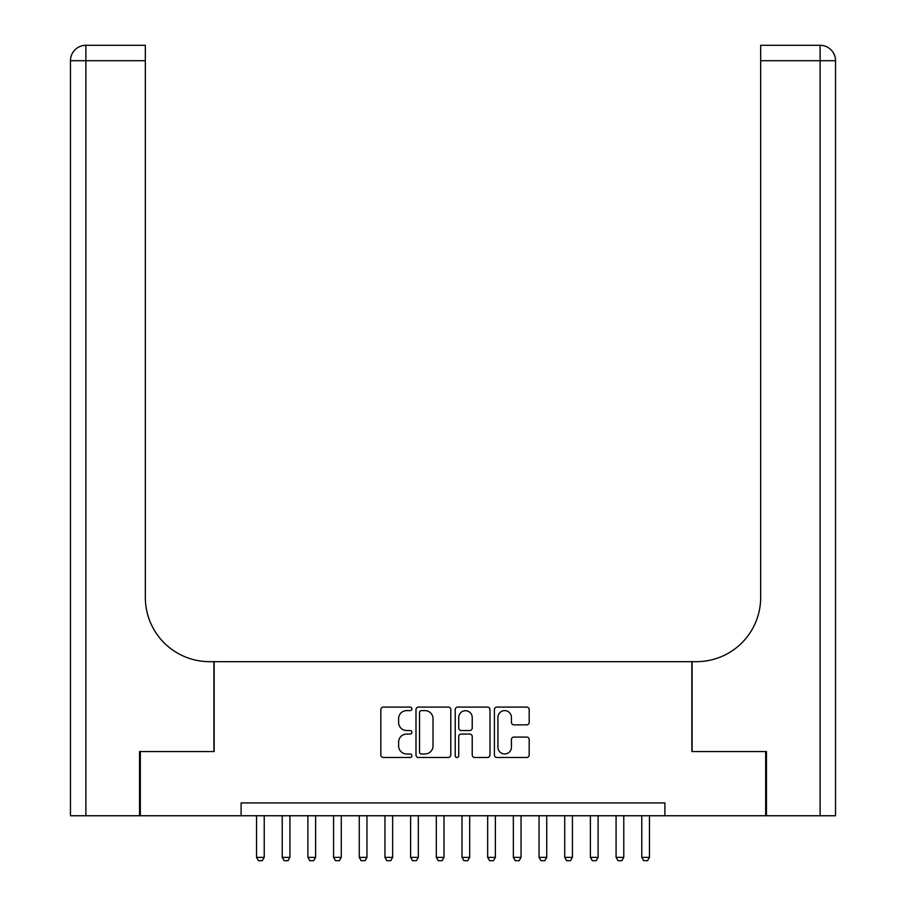 <?xml version="1.0" encoding="UTF-8"?>
<svg xmlns="http://www.w3.org/2000/svg" width="906" height="906" viewBox="0 0 906 906"><rect width="100%" height="100%" fill="white"/><g stroke="black" fill="none" stroke-linecap="round" stroke-linejoin="round"><path stroke-width="1.36" d="M411.913 708.843A1.767 1.767 0 0 0 410.146 707.088L383.363 707.088A2.525 2.525 0 0 0 380.837 709.602L380.837 754.981A2.525 2.525 0 0 0 383.363 757.495L410.146 757.495A1.767 1.767 0 0 0 411.913 755.74A1.767 1.767 0 0 0 410.146 753.973L406.681 753.973A8.063 8.063 0 0 1 398.617 745.898L398.617 742.127A8.063 8.063 0 0 1 406.681 734.053L410.146 734.053A1.767 1.767 0 0 0 411.913 732.286A1.767 1.767 0 0 0 410.146 730.53L406.681 730.53A8.063 8.063 0 0 1 398.617 722.456L398.617 718.673A8.063 8.063 0 0 1 406.681 710.61L410.146 710.61A1.767 1.767 0 0 0 411.913 708.843M526.669 724.857A2.525 2.525 0 0 0 529.195 722.331L529.195 709.602A2.525 2.525 0 0 0 526.669 707.088L496.93 707.088A2.525 2.525 0 0 0 494.404 709.602L494.404 754.981A2.525 2.525 0 0 0 496.93 757.495L526.669 757.495A2.525 2.525 0 0 0 529.195 754.981L529.195 739.602A2.525 2.525 0 0 0 526.669 737.076L513.94 737.076A2.525 2.525 0 0 0 511.426 739.602L511.426 747.223A6.738 6.738 0 0 1 504.676 753.973A6.738 6.738 0 0 1 497.938 747.223L497.938 717.359A6.738 6.738 0 0 1 504.676 710.61A6.738 6.738 0 0 1 511.426 717.359L511.426 722.331A2.525 2.525 0 0 0 513.94 724.857L526.669 724.857M241.121 815.751L140.328 815.751L140.328 751.55L214.156 751.55L214.156 661.663L691.844 661.663L691.844 751.55L765.672 751.55L765.672 815.751L664.879 815.751L664.879 802.92L241.121 802.92L241.121 815.751L664.879 815.751M450.792 709.602A2.525 2.525 0 0 0 448.277 707.088L418.527 707.088A2.525 2.525 0 0 0 416.001 709.602L416.001 754.981A2.525 2.525 0 0 0 418.527 757.495L448.277 757.495A2.525 2.525 0 0 0 450.792 754.981L450.792 709.602M457.723 707.088L487.473 707.088A2.525 2.525 0 0 1 489.999 709.602L489.999 754.981A2.525 2.525 0 0 1 487.473 757.495L474.744 757.495A2.525 2.525 0 0 1 472.219 754.981L472.219 736.578A2.525 2.525 0 0 0 469.704 734.053L461.256 734.053A2.525 2.525 0 0 0 458.73 736.578L458.73 755.74A1.767 1.767 0 0 1 456.975 757.495A1.767 1.767 0 0 1 455.208 755.74L455.208 709.602A2.525 2.525 0 0 1 457.723 707.088M421.301 710.61A1.767 1.767 0 0 0 419.535 712.376L419.535 752.207A1.767 1.767 0 0 0 421.301 753.973L424.959 753.973A8.063 8.063 0 0 0 433.023 745.898L433.023 718.673A8.063 8.063 0 0 0 424.959 710.61L421.301 710.61M472.219 717.484A6.738 6.738 0 0 0 465.48 710.734A6.738 6.738 0 0 0 458.73 717.484L458.73 728.005A2.525 2.525 0 0 0 461.256 730.53L469.704 730.53A2.525 2.525 0 0 0 472.219 728.005L472.219 717.484M256.534 815.751L256.534 857.359L264.235 857.359L264.235 815.751M264.235 857.359L262.31 860.7L258.459 860.7L256.534 857.359M139.558 751.55L213.907 751.55L213.907 661.663L209.535 661.663A64.201 64.201 0 0 1 145.334 597.462L145.334 60.713L85.877 60.713L85.877 815.751L139.558 815.751L139.558 751.55M85.877 815.751L70.464 815.751L70.464 60.713A15.413 15.413 0 0 1 85.877 45.3L145.334 45.3L145.334 60.713M145.334 45.3L85.877 45.3A15.413 15.413 0 0 0 70.464 60.713L85.877 60.713L85.877 45.3M209.535 661.663A64.201 64.201 0 0 1 145.334 597.462M835.536 815.751L835.536 60.713L835.536 815.751L766.442 815.751L766.442 751.55L692.093 751.55L692.093 661.663L696.465 661.663A64.201 64.201 0 0 0 760.666 597.462L760.666 45.3L820.123 45.3L760.666 45.3M820.123 815.751L820.123 60.713L835.536 60.713L835.536 661.663L835.536 60.713A15.413 15.413 0 0 0 820.123 45.3L820.123 60.713L760.666 60.713M696.465 661.663A64.201 64.201 0 0 0 760.666 597.462M282.219 815.751L282.219 857.359L289.92 857.359L289.92 815.751M289.92 857.359L287.995 860.7L284.144 860.7L282.219 857.359M307.893 815.751L307.893 857.359L315.605 857.359L315.605 815.751M315.605 857.359L313.68 860.7L309.818 860.7L307.893 857.359M333.578 815.751L333.578 857.359L341.279 857.359L341.279 815.751M341.279 857.359L339.354 860.7L335.503 860.7L333.578 857.359M359.263 815.751L359.263 857.359L366.964 857.359L366.964 815.751M366.964 857.359L365.039 860.7L361.188 860.7L359.263 857.359M384.948 815.751L384.948 857.359L392.649 857.359L392.649 815.751M392.649 857.359L390.724 860.7L386.873 860.7L384.948 857.359M410.622 815.751L410.622 857.359L418.334 857.359L418.334 815.751M418.334 857.359L416.409 860.7L412.547 860.7L410.622 857.359M436.307 815.751L436.307 857.359L444.008 857.359L444.008 815.751M444.008 857.359L442.083 860.7L438.232 860.7L436.307 857.359M461.992 815.751L461.992 857.359L469.693 857.359L469.693 815.751M469.693 857.359L467.768 860.7L463.917 860.7L461.992 857.359M487.666 815.751L487.666 857.359L495.378 857.359L495.378 815.751M495.378 857.359L493.453 860.7L489.591 860.7L487.666 857.359M513.351 815.751L513.351 857.359L521.052 857.359L521.052 815.751M521.052 857.359L519.127 860.7L515.276 860.7L513.351 857.359M539.036 815.751L539.036 857.359L546.737 857.359L546.737 815.751M546.737 857.359L544.812 860.7L540.961 860.7L539.036 857.359M564.721 815.751L564.721 857.359L572.422 857.359L572.422 815.751M572.422 857.359L570.497 860.7L566.646 860.7L564.721 857.359M590.395 815.751L590.395 857.359L598.107 857.359L598.107 815.751M598.107 857.359L596.182 860.7L592.32 860.7L590.395 857.359M616.08 815.751L616.08 857.359L623.781 857.359L623.781 815.751M623.781 857.359L621.856 860.7L618.005 860.7L616.08 857.359M641.765 815.751L641.765 857.359L649.466 857.359L649.466 815.751M649.466 857.359L647.541 860.7L643.69 860.7L641.765 857.359"/></g></svg>
